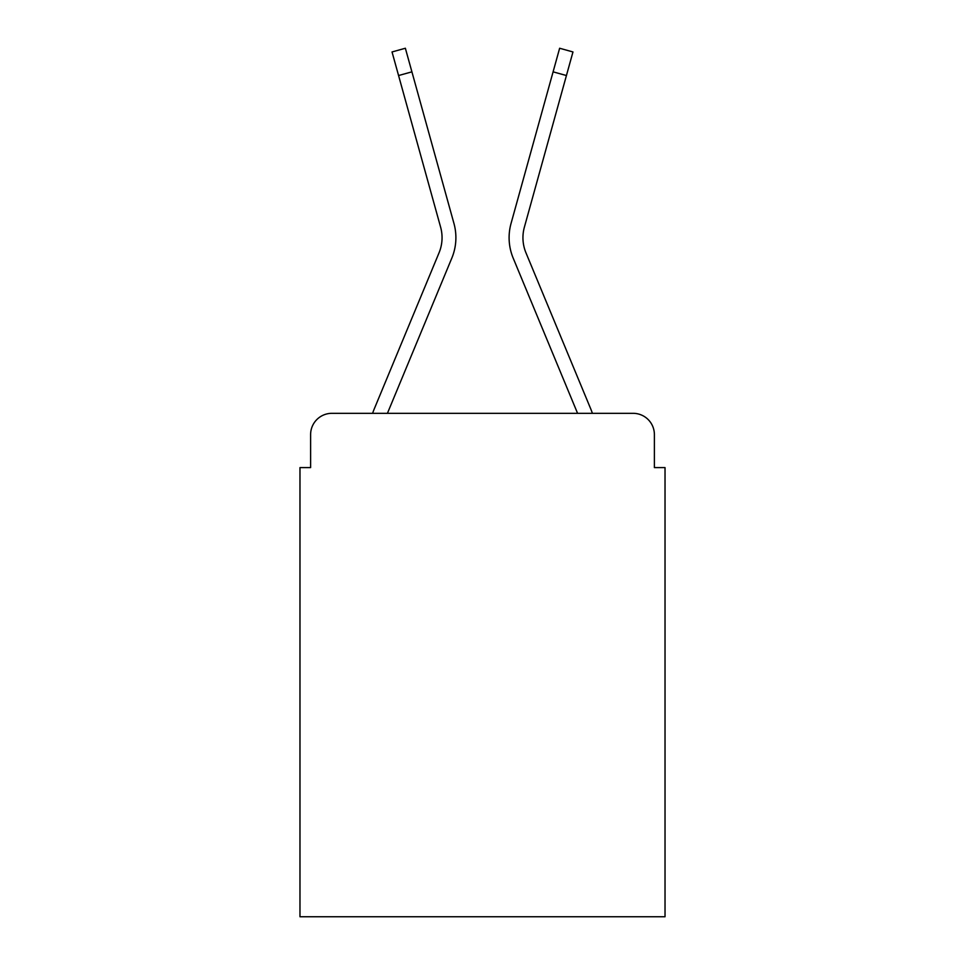 <?xml version="1.0" encoding="UTF-8"?>
<svg xmlns="http://www.w3.org/2000/svg" width="965" height="965" viewBox="0 0 965 965"><rect width="100%" height="100%" fill="white"/><g stroke="black" fill="none" stroke-linecap="round" stroke-linejoin="round"><path stroke-width="1.45" d="M310.609 434.6L310.609 467.603L310.609 434.6A21.29 21.29 0 0 1 331.9 413.322L372.611 413.322A67.055 67.055 -21 0 1 374.263 408.907L439.051 252.794A39.384 39.384 0 0 0 440.619 227.173L392.031 51.953L405.36 48.25L411.91 71.844L398.569 75.535M654.391 467.603L654.391 434.6L654.391 467.603L665.03 467.603L665.03 916.75L299.97 916.75L299.97 467.603L310.609 467.603M654.391 434.6A21.29 21.29 0 0 0 633.1 413.322L331.9 413.322M411.91 71.844L453.96 223.482A53.22 53.22 159 0 1 451.825 258.101L387.423 413.322L451.825 258.101L387.423 413.322L451.825 258.101L387.423 413.322L577.577 413.322L513.175 258.101A53.22 53.22 -159 0 1 511.04 223.482L559.64 48.25L572.969 51.953L566.431 75.535L553.09 71.844M590.737 408.907L525.949 252.794L590.737 408.907A67.055 67.055 21 0 1 592.389 413.322L633.1 413.322M524.381 227.173A39.384 39.384 -159 0 0 525.949 252.794A39.384 39.384 -159 0 1 524.381 227.173A39.384 39.384 -159 0 0 525.949 252.794A39.384 39.384 -159 0 1 524.381 227.173A39.384 39.384 -159 0 0 525.949 252.794A39.384 39.384 0 0 1 524.381 227.173L566.431 75.535M374.263 408.907L439.051 252.794A39.384 39.384 159 0 0 440.619 227.173A39.384 39.384 159 0 1 439.051 252.794A39.384 39.384 159 0 0 440.619 227.173A39.384 39.384 159 0 1 439.051 252.794A39.384 39.384 159 0 0 440.619 227.173M577.577 413.322L513.175 258.101L577.577 413.322"/></g></svg>
